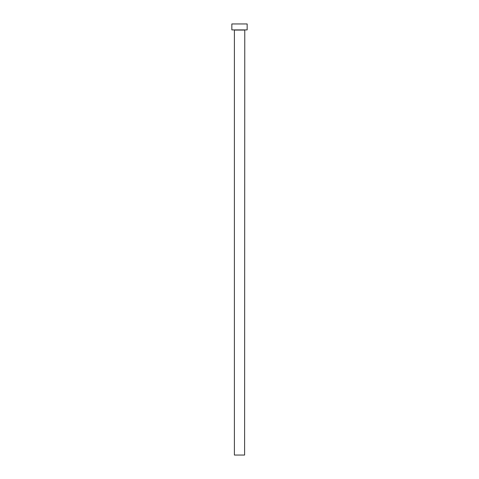 <?xml version="1.0" encoding="UTF-8"?>
<svg xmlns="http://www.w3.org/2000/svg" width="479" height="479" viewBox="0 0 479 479"><rect width="100%" height="100%" fill="white"/><g stroke="black" fill="none" stroke-linecap="round" stroke-linejoin="round"><path stroke-width="0.72" d="M244.601 30.069L234.399 30.069L234.399 455.05L244.601 455.05L244.769 29.902M247.152 29.902L231.848 29.902L231.848 23.95L247.152 23.95L247.152 29.902"/></g></svg>
